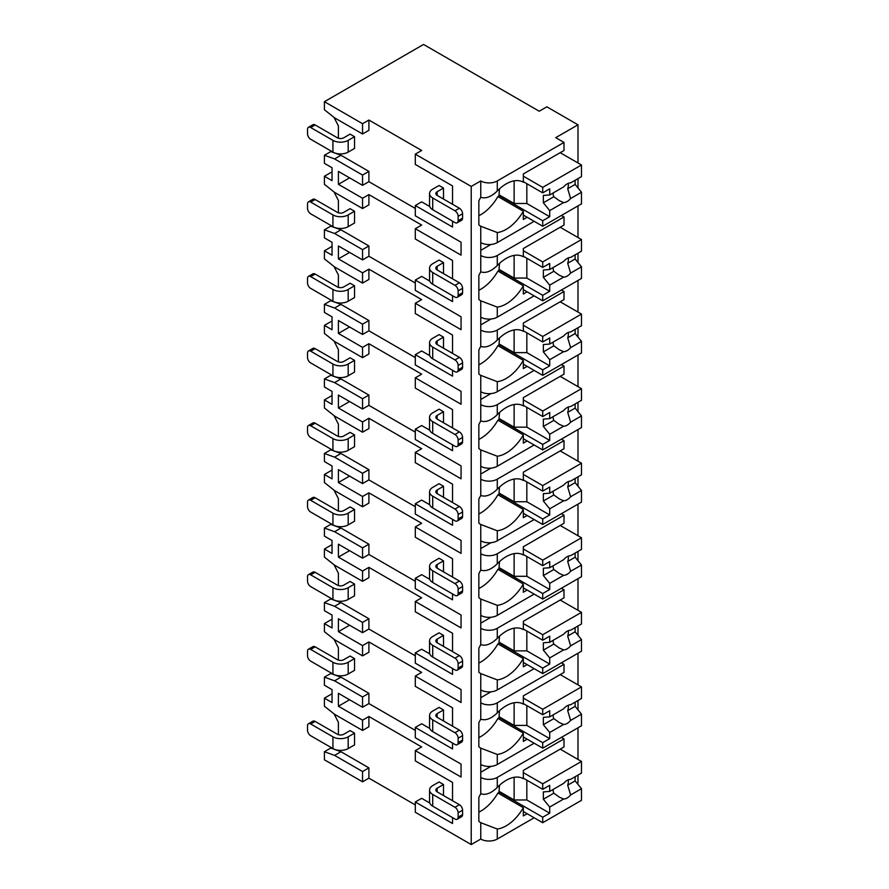 <?xml version="1.0" encoding="UTF-8"?>
<svg xmlns="http://www.w3.org/2000/svg" width="889" height="889" viewBox="0 0 889 889"><rect width="100%" height="100%" fill="white"/><g stroke="black" fill="none" stroke-linecap="round" stroke-linejoin="round"><path stroke-width="1.33" d="M429.765 803L421.653 798.322L415.296 801.989L415.296 812.257L471.226 844.55L480.76 839.049A11.679 6.745 0 0 0 497.284 839.049L534.145 817.769M577.161 783.387L577.994 782.909L577.994 775.086M362.545 781.809L362.545 771.53L334.586 755.394L324.418 751.716L324.418 759.795L362.545 781.809L368.902 778.142L415.296 804.923M421.653 150.485L415.296 154.153L471.226 186.446L480.76 180.945A11.679 6.745 0 0 0 497.284 180.945L564.004 142.418L555.747 137.651L577.994 124.804L546.846 106.824L539.223 111.225L423.564 44.45L324.418 101.69L362.545 123.704L368.902 120.037L421.653 150.485M452.534 185.934L452.534 204.281L452.534 185.934L415.296 164.432L415.296 154.153M429.765 206.537L421.653 201.859L415.296 205.526L415.296 215.805L461.058 242.219L461.058 255.132L415.296 228.717L421.653 225.05L368.902 194.591L368.902 204.87L362.545 208.537L362.545 198.258L368.902 194.591M452.534 260.488L452.534 278.835L452.534 260.488L415.296 238.985L415.296 228.717M429.765 281.102L421.653 276.412L415.296 280.079L415.296 290.359L461.058 316.773L461.058 329.686L415.296 303.271L421.653 299.604L368.902 269.145L368.902 279.424L362.545 283.091L362.545 272.823L368.902 269.145M452.534 335.042L452.534 353.389L452.534 335.042L415.296 313.55L415.296 303.271M429.765 355.656L421.653 350.977L415.296 354.644L415.296 364.912L461.058 391.338L461.058 404.251L415.296 377.825L421.653 374.158L368.902 343.71L368.902 353.978L362.545 357.656L362.545 347.377L368.902 343.71M452.534 409.607L452.534 427.953L452.534 409.607L415.296 388.104L415.296 377.825M429.765 430.209L421.653 425.531L415.296 429.198L415.296 439.477L461.058 465.892L461.058 478.804L415.296 452.39L421.653 448.723L368.902 418.263L368.902 428.542L362.545 432.21L362.545 421.931L368.902 418.263M452.534 484.161L452.534 502.507L452.534 484.161L415.296 462.658L415.296 452.39M429.765 504.774L421.653 500.085L415.296 503.752L415.296 514.031L461.058 540.445L461.058 553.369L415.296 526.944L421.653 523.277L368.902 492.828L368.902 503.096L362.545 506.763L362.545 496.495L368.902 492.828M452.534 558.725L452.534 577.072L452.534 558.725L415.296 537.223L415.296 526.944M429.765 579.328L421.653 574.65L415.296 578.317L415.296 588.585L461.058 615.01L461.058 627.923L415.296 601.509L421.653 597.83L368.902 567.382L368.902 577.65L362.545 581.328L362.545 571.049L368.902 567.382M452.534 633.279L452.534 651.626L452.534 633.279L415.296 611.776L415.296 601.509M429.765 653.893L421.653 649.203L415.296 652.87L415.296 663.15L461.058 689.564L461.058 702.477L415.296 676.062L421.653 672.395L368.902 641.936L368.902 652.215L362.545 655.882L362.545 645.603L368.902 641.936M452.534 707.833L452.534 726.18L452.534 707.833L415.296 686.33L415.296 676.062M429.765 728.447L421.653 723.757L415.296 727.435L415.296 737.703L461.058 764.118L461.058 777.042L415.296 750.616L421.653 746.949L368.902 716.501L362.545 720.168L338.398 706.222L349.588 699.765M452.534 782.398L452.534 800.745L452.534 782.398L415.296 760.895L415.296 750.616M324.418 101.69L324.418 109.758L334.586 117.837L362.545 133.972L368.902 130.305L368.902 120.037M452.534 743.06L452.534 748.927L415.296 727.435M452.534 668.506L452.534 674.373L415.296 652.87M452.534 593.941L452.534 599.819L415.296 578.317M452.534 519.387L452.534 525.255L415.296 503.752M452.534 444.833L452.534 450.701L415.296 429.198M452.534 370.269L452.534 376.147L415.296 354.644M452.534 295.715L452.534 301.582L415.296 280.079M452.534 221.161L452.534 227.028L415.296 205.526M471.226 844.55L471.226 186.446M452.534 817.613L452.534 823.492L415.296 801.989M415.296 730.369L368.902 703.577L362.545 707.255L338.398 693.309L338.398 706.222M415.296 208.459L368.902 181.678L368.902 171.399L340.943 155.264L330.775 151.586L330.775 150.852M338.398 138.228L338.398 125.905L334.053 117.404M443.511 199.069L443.511 188.057L439.066 185.49L432.71 189.157A10.79 6.223 0 0 0 429.554 193.569A10.79 6.223 0 0 0 432.71 197.969L432.71 209.704L454.957 222.55A4.489 2.589 -120 0 0 457.202 222.772A4.489 2.589 -120 0 0 458.135 220.716L458.135 216.316A4.489 2.589 -120 0 0 454.957 210.804L432.71 197.969M354.544 136.695L350.099 134.128L343.743 137.795A4.489 2.589 180 0 1 337.387 137.795L315.139 124.949A4.489 2.589 60 0 0 312.895 124.727L308.45 127.294A4.489 2.589 -120 0 0 307.516 129.35L307.516 133.761A4.489 2.589 -120 0 0 310.694 139.262L332.931 152.108L332.931 140.362A10.79 6.223 0 0 0 348.188 140.362L354.544 136.695L354.544 148.43L348.188 152.108A10.79 6.223 180 0 1 332.931 152.108M415.296 283.024L368.902 256.232L368.902 245.964L340.943 229.818L330.775 226.15L330.775 225.417M338.398 212.793L338.398 200.458L334.053 191.968M443.511 273.623L443.511 262.622L439.066 260.055L432.71 263.722A10.79 6.223 0 0 0 429.554 268.122A10.79 6.223 0 0 0 432.71 272.523L432.71 284.269L454.957 297.104A4.489 2.589 -120 0 0 457.202 297.326A4.489 2.589 -120 0 0 458.135 295.27L458.135 290.87A4.489 2.589 -120 0 0 454.957 285.369L432.71 272.523M354.544 211.249L350.099 208.682L343.743 212.349A4.489 2.589 180 0 1 337.387 212.349L315.139 199.514A4.489 2.589 60 0 0 312.895 199.292L308.45 201.859A4.489 2.589 -120 0 0 307.516 203.914L307.516 208.315A4.489 2.589 -120 0 0 310.694 213.816L332.931 226.662L332.931 214.916A10.79 6.223 0 0 0 348.188 214.916L354.544 211.249L354.544 222.995L348.188 226.662A10.79 6.223 180 0 1 332.931 226.662M415.296 357.578L368.902 330.797L368.902 320.518L340.943 304.371L330.775 300.704L330.775 299.971M338.398 287.347L338.398 275.023L334.053 266.522M443.511 348.188L443.511 337.175L439.066 334.608L432.71 338.276A10.79 6.223 0 0 0 429.554 342.676A10.79 6.223 0 0 0 432.71 347.088L432.71 358.823L454.957 371.669A4.489 2.589 -120 0 0 457.202 371.891A4.489 2.589 -120 0 0 458.135 369.835L458.135 365.423A4.489 2.589 -120 0 0 454.957 359.923L432.71 347.088M354.544 285.802L350.099 283.235L343.743 286.914A4.489 2.589 180 0 1 337.387 286.914L315.139 274.068A4.489 2.589 60 0 0 312.895 273.845L308.45 276.412A4.489 2.589 -120 0 0 307.516 278.468L307.516 282.869A4.489 2.589 -120 0 0 310.694 288.38L332.931 301.215L332.931 289.481A10.79 6.223 0 0 0 348.188 289.481L354.544 285.802L354.544 297.548L348.188 301.215A10.79 6.223 180 0 1 332.931 301.215M415.296 432.132L368.902 405.351L368.902 395.072L340.943 378.936L330.775 375.258L330.775 374.525M338.398 361.912L338.398 349.577L334.053 341.076M443.511 422.742L443.511 411.729L439.066 409.162L432.71 412.829A10.79 6.223 0 0 0 429.554 417.241A10.79 6.223 0 0 0 432.71 421.642L432.71 433.376L454.957 446.222A4.489 2.589 -120 0 0 457.202 446.445A4.489 2.589 -120 0 0 458.135 444.389L458.135 439.988A4.489 2.589 -120 0 0 454.957 434.488L432.71 421.642M354.544 360.367L350.099 357.8L343.743 361.467A4.489 2.589 180 0 1 337.387 361.467L315.139 348.621A4.489 2.589 60 0 0 312.895 348.399L308.45 350.966A4.489 2.589 -120 0 0 307.516 353.033L307.516 357.434A4.489 2.589 -120 0 0 310.694 362.934L332.931 375.78L332.931 364.034A10.79 6.223 0 0 0 348.188 364.034L354.544 360.367L354.544 372.102L348.188 375.78A10.79 6.223 180 0 1 332.931 375.78M415.296 506.697L368.902 479.904L368.902 469.636L340.943 453.49L330.775 449.823L330.775 449.089M338.398 436.466L338.398 424.131L334.053 415.641M443.511 497.295L443.511 486.294L439.066 483.727L432.71 487.394A10.79 6.223 0 0 0 429.554 491.795A10.79 6.223 0 0 0 432.71 496.195L432.71 507.941L454.957 520.776A4.489 2.589 -120 0 0 457.202 520.998A4.489 2.589 -120 0 0 458.135 518.943L458.135 514.542A4.489 2.589 -120 0 0 454.957 509.041L432.71 496.195M354.544 434.921L350.099 432.354L343.743 436.021A4.489 2.589 180 0 1 337.387 436.021L315.139 423.186A4.489 2.589 60 0 0 312.895 422.964L308.45 425.531A4.489 2.589 -120 0 0 307.516 427.587L307.516 431.987A4.489 2.589 -120 0 0 310.694 437.488L332.931 450.334L332.931 438.588A10.79 6.223 0 0 0 348.188 438.588L354.544 434.921L354.544 446.667L348.188 450.334A10.79 6.223 180 0 1 332.931 450.334M415.296 581.25L368.902 554.469L368.902 544.19L340.943 528.044L330.775 524.377L330.775 523.643M338.398 511.019L338.398 498.696L334.053 490.195M443.511 571.86L443.511 560.848L439.066 558.281L432.71 561.948A10.79 6.223 0 0 0 429.554 566.349A10.79 6.223 0 0 0 432.71 570.76L432.71 582.495L454.957 595.341A4.489 2.589 -120 0 0 457.202 595.563A4.489 2.589 -120 0 0 458.135 593.508L458.135 589.107A4.489 2.589 -120 0 0 454.957 583.595L432.71 570.76M354.544 509.486L350.099 506.908L343.743 510.586A4.489 2.589 180 0 1 337.387 510.586L315.139 497.74A4.489 2.589 60 0 0 312.895 497.518L308.45 500.085A4.489 2.589 -120 0 0 307.516 502.141L307.516 506.541A4.489 2.589 -120 0 0 310.694 512.053L332.931 524.888L332.931 513.153A10.79 6.223 0 0 0 348.188 513.153L354.544 509.486L354.544 521.221L348.188 524.888A10.79 6.223 180 0 1 332.931 524.888M415.296 655.804L368.902 629.023L368.902 618.744L340.943 602.609L330.775 598.942L330.775 598.197M338.398 585.584L338.398 573.249L334.053 564.748M443.511 646.414L443.511 635.402L439.066 632.835L432.71 636.513A10.79 6.223 0 0 0 429.554 640.913A10.79 6.223 0 0 0 432.71 645.314L432.71 657.06L454.957 669.895A4.489 2.589 -120 0 0 457.202 670.117A4.489 2.589 -120 0 0 458.135 668.061L458.135 663.661A4.489 2.589 -120 0 0 454.957 658.16L432.71 645.314M354.544 584.04L350.099 581.473L343.743 585.14A4.489 2.589 180 0 1 337.387 585.14L315.139 572.294A4.489 2.589 60 0 0 312.895 572.072L308.45 574.638A4.489 2.589 -120 0 0 307.516 576.705L307.516 581.106A4.489 2.589 -120 0 0 310.694 586.607L332.931 599.453L332.931 587.707A10.79 6.223 0 0 0 348.188 587.707L354.544 584.04L354.544 595.786L348.188 599.453A10.79 6.223 180 0 1 332.931 599.453M368.902 703.577L368.902 693.309L340.943 677.162L330.775 673.495L330.775 672.762M338.398 660.138L338.398 647.814L334.053 639.313M443.511 720.968L443.511 709.967L439.066 707.4L432.71 711.067A10.79 6.223 0 0 0 429.554 715.467A10.79 6.223 0 0 0 432.71 719.868L432.71 731.614L454.957 744.46A4.489 2.589 -120 0 0 457.202 744.682A4.489 2.589 -120 0 0 458.135 742.615L458.135 738.214A4.489 2.589 -120 0 0 454.957 732.714L432.71 719.868M354.544 658.593L350.099 656.026L343.743 659.694A4.489 2.589 180 0 1 337.387 659.694L315.139 646.859A4.489 2.589 60 0 0 312.895 646.636L308.45 649.203A4.489 2.589 -120 0 0 307.516 651.259L307.516 655.66A4.489 2.589 -120 0 0 310.694 661.16L332.931 674.006L332.931 662.261A10.79 6.223 0 0 0 348.188 662.261L354.544 658.593L354.544 670.339L348.188 674.006A10.79 6.223 180 0 1 332.931 674.006M368.902 778.142L368.902 767.863L340.943 751.716L330.775 748.049L330.775 747.316M338.398 734.692L338.398 722.368L334.053 713.867M332.042 693.753L324.418 698.154L324.418 706.222L334.586 714.3L362.545 730.436L368.902 726.769L368.902 716.501M443.511 795.533L443.511 784.52L439.066 781.953L432.71 785.62A10.79 6.223 0 0 0 429.554 790.021A10.79 6.223 0 0 0 432.71 794.433L432.71 806.167L454.957 819.013A4.489 2.589 -120 0 0 457.202 819.236A4.489 2.589 -120 0 0 458.135 817.18L458.135 812.779A4.489 2.589 -120 0 0 454.957 807.268L432.71 794.433M354.544 733.158L350.099 730.591L343.743 734.258A4.489 2.589 180 0 1 337.387 734.258L315.139 721.412A4.489 2.589 60 0 0 312.895 721.19L308.45 723.757A4.489 2.589 -120 0 0 307.516 725.813L307.516 730.225A4.489 2.589 -120 0 0 310.694 735.725L332.931 748.56L332.931 736.825A10.79 6.223 0 0 0 348.188 736.825L354.544 733.158L354.544 744.893L348.188 748.56A10.79 6.223 180 0 1 332.931 748.56M443.511 188.057L437.155 191.724A4.489 2.589 180 0 0 435.843 193.569A4.489 2.589 180 0 0 437.155 195.402L437.155 191.724M454.957 210.804L459.402 208.237L437.155 195.402M459.402 208.237A4.489 2.589 60 0 1 462.58 213.749L462.58 218.149A4.489 2.589 60 0 1 461.647 220.205L457.202 222.772M332.931 140.362L310.694 127.516A4.489 2.589 -120 0 0 308.45 127.294M432.71 209.704A10.79 6.223 180 0 1 429.554 205.303L429.554 193.569M443.511 262.622L437.155 266.289A4.489 2.589 180 0 0 435.843 268.122A4.489 2.589 180 0 0 437.155 269.956L437.155 266.289M454.957 285.369L459.402 282.802L437.155 269.956M459.402 282.802A4.489 2.589 60 0 1 462.58 288.303L462.58 292.703A4.489 2.589 60 0 1 461.647 294.759L457.202 297.326M332.931 214.916L310.694 202.081A4.489 2.589 -120 0 0 308.45 201.859M432.71 284.269A10.79 6.223 180 0 1 429.554 279.868L429.554 268.122M443.511 337.175L437.155 340.843A4.489 2.589 180 0 0 435.843 342.676A4.489 2.589 180 0 0 437.155 344.51L437.155 340.843M454.957 359.923L459.402 357.356L437.155 344.51M459.402 357.356A4.489 2.589 60 0 1 462.58 362.856L462.58 367.268A4.489 2.589 60 0 1 461.647 369.324L457.202 371.891M332.931 289.481L310.694 276.635A4.489 2.589 -120 0 0 308.45 276.412M432.71 358.823A10.79 6.223 180 0 1 429.554 354.422L429.554 342.676M443.511 411.729L437.155 415.407A4.489 2.589 180 0 0 435.843 417.241A4.489 2.589 180 0 0 437.155 419.075L437.155 415.407M454.957 434.488L459.402 431.91L437.155 419.075M459.402 431.91A4.489 2.589 60 0 1 462.58 437.421L462.58 441.822A4.489 2.589 60 0 1 461.647 443.878L457.202 446.445M332.931 364.034L310.694 351.188A4.489 2.589 -120 0 0 308.45 350.966M432.71 433.376A10.79 6.223 180 0 1 429.554 428.976L429.554 417.241M443.511 486.294L437.155 489.961A4.489 2.589 180 0 0 435.843 491.795A4.489 2.589 180 0 0 437.155 493.628L437.155 489.961M454.957 509.041L459.402 506.474L437.155 493.628M459.402 506.474A4.489 2.589 60 0 1 462.58 511.975L462.58 516.376A4.489 2.589 60 0 1 461.647 518.431L457.202 520.998M332.931 438.588L310.694 425.753A4.489 2.589 -120 0 0 308.45 425.531M432.71 507.941A10.79 6.223 180 0 1 429.554 503.541L429.554 491.795M443.511 560.848L437.155 564.515A4.489 2.589 180 0 0 435.843 566.349A4.489 2.589 180 0 0 437.155 568.182L437.155 564.515M454.957 583.595L459.402 581.028L437.155 568.182M459.402 581.028A4.489 2.589 60 0 1 462.58 586.529L462.58 590.941A4.489 2.589 60 0 1 461.647 592.996L457.202 595.563M332.931 513.153L310.694 500.307A4.489 2.589 -120 0 0 308.45 500.085M432.71 582.495A10.79 6.223 180 0 1 429.554 578.094L429.554 566.349M443.511 635.402L437.155 639.08A4.489 2.589 180 0 0 435.843 640.913A4.489 2.589 180 0 0 437.155 642.747L437.155 639.08M454.957 658.16L459.402 655.582L437.155 642.747M459.402 655.582A4.489 2.589 60 0 1 462.58 661.094L462.58 665.494A4.489 2.589 60 0 1 461.647 667.55L457.202 670.117M332.931 587.707L310.694 574.861A4.489 2.589 -120 0 0 308.45 574.638M432.71 657.06A10.79 6.223 180 0 1 429.554 652.648L429.554 640.913M443.511 709.967L437.155 713.634A4.489 2.589 180 0 0 435.843 715.467A4.489 2.589 180 0 0 437.155 717.301L437.155 713.634M454.957 732.714L459.402 730.147L437.155 717.301M459.402 730.147A4.489 2.589 60 0 1 462.58 735.648L462.58 740.048A4.489 2.589 60 0 1 461.647 742.104L457.202 744.682M332.931 662.261L310.694 649.426A4.489 2.589 -120 0 0 308.45 649.203M432.71 731.614A10.79 6.223 180 0 1 429.554 727.213L429.554 715.467M443.511 784.52L437.155 788.187A4.489 2.589 180 0 0 435.843 790.021A4.489 2.589 180 0 0 437.155 791.866L437.155 788.187M454.957 807.268L459.402 804.701L437.155 791.866M459.402 804.701A4.489 2.589 60 0 1 462.58 810.201L462.58 814.613A4.489 2.589 60 0 1 461.647 816.669L457.202 819.236M332.931 736.825L310.694 723.979A4.489 2.589 -120 0 0 308.45 723.757M432.71 806.167A10.79 6.223 180 0 1 429.554 801.767L429.554 790.021M368.902 181.678L362.545 185.345L338.398 171.399L338.398 184.323L349.588 177.856M362.545 198.258L338.398 184.323M362.545 133.972L362.545 123.704M362.545 771.53L368.902 767.863M362.545 185.345L362.545 175.066L368.902 171.399M362.545 283.091L334.586 266.944L324.418 258.877L324.418 250.809L332.042 255.21L332.042 242.297L324.418 237.885L324.418 229.818L334.586 233.485L362.545 249.631L362.545 259.899L368.902 256.232M362.545 249.631L368.902 245.964M362.545 357.656L334.586 341.509L324.418 333.431L324.418 325.363L332.042 329.763L332.042 316.851L324.418 312.45L324.418 304.371L334.586 308.038L362.545 324.185L362.545 334.464L368.902 330.797M362.545 324.185L368.902 320.518M362.545 432.21L334.586 416.063L324.418 407.995L324.418 399.917L332.042 404.317L332.042 391.404L324.418 387.004L324.418 378.936L334.586 382.603L362.545 398.75L362.545 409.018L368.902 405.351M362.545 398.75L368.902 395.072M362.545 506.763L334.586 490.617L324.418 482.549L324.418 474.482L332.042 478.882L332.042 465.969L324.418 461.558L324.418 453.49L334.586 457.157L362.545 473.304L362.545 483.572L368.902 479.904M362.545 473.304L368.902 469.636M362.545 581.328L334.586 565.182L324.418 557.103L324.418 549.035L332.042 553.436L332.042 540.523L324.418 536.123L324.418 528.044L334.586 531.722L362.545 547.857L362.545 558.136L368.902 554.469M362.545 547.857L368.902 544.19M362.545 655.882L334.586 639.736L324.418 631.668L324.418 623.589L332.042 628.001L332.042 615.077L324.418 610.676L324.418 602.609L334.586 606.276L362.545 622.422L362.545 632.69L368.902 629.023M362.545 622.422L368.902 618.744M362.545 707.255L362.545 696.976L368.902 693.309M362.545 730.436L362.545 720.168M332.042 171.844L324.418 176.244L324.418 184.323L334.586 192.391L362.545 208.537M324.418 176.244L332.042 180.645L332.042 167.732L324.418 163.332L324.418 155.264L330.775 151.586M362.545 175.066L334.586 158.931L324.418 155.264M362.545 259.899L338.398 245.964L338.398 258.877L349.588 252.42M362.545 272.823L338.398 258.877M362.545 334.464L338.398 320.518L338.398 333.431L349.588 326.974M362.545 347.377L338.398 333.431M362.545 409.018L338.398 395.072L338.398 407.995L349.588 401.539M362.545 421.931L338.398 407.995M362.545 483.572L338.398 469.636L338.398 482.549L349.588 476.093M362.545 496.495L338.398 482.549M362.545 558.136L338.398 544.19L338.398 557.103L349.588 550.647M362.545 571.049L338.398 557.103M362.545 632.69L338.398 618.755L338.398 631.668L349.588 625.211M362.545 645.603L338.398 631.668M324.418 698.154L332.042 702.554L332.042 689.642L324.418 685.23L324.418 677.162L330.775 673.495M362.545 696.976L334.586 680.83L324.418 677.162M324.418 751.716L330.775 748.049M324.418 229.818L330.775 226.15M332.042 246.397L324.418 250.809M324.418 304.371L330.775 300.704M332.042 320.962L324.418 325.363M324.418 378.936L330.775 375.258M332.042 395.516L324.418 399.917M324.418 453.49L330.775 449.823M332.042 470.07L324.418 474.482M324.418 528.044L330.775 524.377M332.042 544.635L324.418 549.035M324.418 602.609L330.775 598.942M332.042 619.189L324.418 623.589M577.994 759.428L577.994 727.802M577.994 709.855L577.994 700.532M577.994 684.863L577.994 653.237M577.994 635.291L577.994 625.967M577.994 610.31L577.994 578.683M577.994 560.737L577.994 551.413M577.994 535.756L577.994 504.119M577.994 486.183L577.994 476.86M577.994 461.191L577.994 429.565M577.994 411.618L577.994 402.295M577.994 386.637L577.994 355.011M577.994 337.064L577.994 327.741M577.994 312.083L577.994 280.446M577.994 262.511L577.994 253.187M577.994 237.519L577.994 205.892M577.994 187.946L577.994 178.622M577.994 162.965L577.994 124.804M497.284 764.484L497.284 754.45L480.76 748.149L480.76 764.484A11.679 6.745 0 0 0 497.284 764.484L534.145 743.204M523.165 182.134L523.332 182.234A34.149 19.714 120 0 0 523.254 182.189A34.149 19.714 120 0 0 497.284 190.979C491.184 196.847 485.683 198.947 480.76 197.28L480.76 180.945M480.76 839.049L480.76 822.714L497.284 829.015A34.149 19.714 120 0 0 523.332 807.668L497.918 792.988A34.149 19.714 120 0 1 478.849 812.179M497.284 242.586L497.284 232.551L480.76 226.251L480.76 242.586A11.679 6.745 0 0 0 497.284 242.586L534.145 221.305M564.004 216.972L564.004 225.05L523.332 248.531L523.332 256.788A34.149 19.714 120 0 0 523.254 256.743A34.149 19.714 120 0 0 497.284 265.533C491.184 271.401 485.683 273.501 480.76 271.834L480.76 255.499A11.679 6.745 0 0 0 497.284 255.499L564.004 216.972L561.404 215.471M497.284 317.14L497.284 307.105L480.76 300.804L480.76 317.14A11.679 6.745 0 0 0 497.284 317.14L534.145 295.859M564.004 291.536L564.004 299.604L523.332 323.085L523.332 331.353A34.149 19.714 120 0 0 523.254 331.297A34.149 19.714 120 0 0 497.284 340.087C491.184 345.965 485.683 348.066 480.76 346.388L480.76 330.052A11.679 6.745 0 0 0 497.284 330.052L564.004 291.536L561.404 290.025M497.284 391.705L497.284 381.67L480.76 375.369L480.76 391.705A11.679 6.745 0 0 0 497.284 391.705L534.145 370.413M564.004 366.09L564.004 374.158L523.332 397.639L523.332 405.906A34.149 19.714 120 0 0 523.254 405.862A34.149 19.714 120 0 0 497.284 414.652C491.184 420.519 485.683 422.619 480.76 420.953L480.76 404.617A11.679 6.745 0 0 0 497.284 404.617L564.004 366.09L561.404 364.59M497.284 466.258L497.284 456.224L480.76 449.923L480.76 466.258A11.679 6.745 0 0 0 497.284 466.258L534.145 444.978M564.004 440.644L564.004 448.723L523.332 472.203L523.332 480.46A34.149 19.714 120 0 0 523.254 480.416A34.149 19.714 120 0 0 497.284 489.206C491.184 495.073 485.683 497.173 480.76 495.506L480.76 479.171A11.679 6.745 0 0 0 497.284 479.171L564.004 440.644L561.404 439.144M497.284 540.812L497.284 530.777L480.76 524.477L480.76 540.812A11.679 6.745 0 0 0 497.284 540.812L534.145 519.532M564.004 515.209L564.004 523.277L523.332 546.757L523.332 555.025A34.149 19.714 120 0 0 523.254 554.969A34.149 19.714 120 0 0 497.284 563.759C491.184 569.638 485.683 571.738 480.76 570.071L480.76 553.736A11.679 6.745 0 0 0 497.284 553.736L564.004 515.209L561.404 513.698M497.284 615.377L497.284 605.342L480.76 599.042L480.76 615.377A11.679 6.745 0 0 0 497.284 615.377L534.145 594.096M564.004 589.763L564.004 597.83L523.332 621.322L523.332 629.579A34.149 19.714 120 0 0 523.254 629.534A34.149 19.714 120 0 0 497.284 638.324C491.184 644.192 485.683 646.292 480.76 644.625L480.76 628.29A11.679 6.745 0 0 0 497.284 628.29L564.004 589.763L561.404 588.262M497.284 689.931L497.284 679.896L480.76 673.595L480.76 689.931A11.679 6.745 0 0 0 497.284 689.931L534.145 668.65M564.004 664.316L564.004 672.395L523.332 695.876L523.332 704.144A34.149 19.714 120 0 0 523.254 704.088A34.149 19.714 120 0 0 497.284 712.878C491.184 718.745 485.683 720.846 480.76 719.179L480.76 702.843A11.679 6.745 0 0 0 497.284 702.843L564.004 664.316L561.404 662.816M564.004 738.881L564.004 746.949L523.332 770.43L523.332 778.697A34.149 19.714 120 0 0 523.254 778.653A34.149 19.714 120 0 0 497.284 787.443C491.184 793.31 485.683 795.411 480.76 793.744L480.76 777.408A11.679 6.745 0 0 0 497.284 777.408L564.004 738.881L561.404 737.37M480.76 197.28A34.149 19.714 120 0 0 478.849 200.881L478.849 224.839A34.149 19.714 120 0 0 480.76 226.251M480.76 764.484L480.76 777.408M480.76 793.744A34.149 19.714 120 0 0 478.849 797.344L478.849 821.303A34.149 19.714 120 0 0 480.76 822.714M480.76 242.586L480.76 255.499M480.76 271.834A34.149 19.714 120 0 0 478.849 275.446L478.849 299.404A34.149 19.714 120 0 0 480.76 300.804M480.76 317.14L480.76 330.052M480.76 346.388A34.149 19.714 120 0 0 478.849 349.999L478.849 373.958A34.149 19.714 120 0 0 480.76 375.369M480.76 391.705L480.76 404.617M480.76 420.953A34.149 19.714 120 0 0 478.849 424.553L478.849 448.512A34.149 19.714 120 0 0 480.76 449.923M480.76 466.258L480.76 479.171M480.76 495.506A34.149 19.714 120 0 0 478.849 499.118L478.849 523.076A34.149 19.714 120 0 0 480.76 524.477M480.76 540.812L480.76 553.736M480.76 570.071A34.149 19.714 120 0 0 478.849 573.672L478.849 597.63A34.149 19.714 120 0 0 480.76 599.042M480.76 615.377L480.76 628.29M480.76 644.625A34.149 19.714 120 0 0 478.849 648.237L478.849 672.184A34.149 19.714 120 0 0 480.76 673.595M480.76 689.931L480.76 702.843M480.76 719.179A34.149 19.714 120 0 0 478.849 722.79L478.849 746.749A34.149 19.714 120 0 0 480.76 748.149M480.76 772.263L490.972 766.374M523.332 182.234L523.332 173.966L564.004 150.485L564.004 142.418M527.144 217.272L523.332 219.472L523.332 211.204L497.918 196.525A34.149 19.714 120 0 1 478.849 215.716M527.144 813.724L523.332 815.935L523.332 807.668M497.284 232.551A34.149 19.714 120 0 0 523.332 211.204M497.284 307.105A34.149 19.714 120 0 0 523.332 285.758L497.918 271.089A34.149 19.714 120 0 1 478.849 290.27M527.144 291.825L523.332 294.026L523.332 285.758M497.284 381.67A34.149 19.714 120 0 0 523.332 360.323L497.918 345.643A34.149 19.714 120 0 1 478.849 364.823M527.144 366.379L523.332 368.579L523.332 360.323M497.284 456.224A34.149 19.714 120 0 0 523.332 434.877L497.918 420.197A34.149 19.714 120 0 1 478.849 439.388M527.144 440.944L523.332 443.144L523.332 434.877M497.284 530.777A34.149 19.714 120 0 0 523.332 509.441L497.918 494.762A34.149 19.714 120 0 1 478.849 513.942M527.144 515.498L523.332 517.698L523.332 509.441M497.284 605.342A34.149 19.714 120 0 0 523.332 583.995L497.918 569.316A34.149 19.714 120 0 1 478.849 588.496M527.144 590.052L523.332 592.252L523.332 583.995M497.284 679.896A34.149 19.714 120 0 0 523.332 658.549L497.918 643.88A34.149 19.714 120 0 1 478.849 663.061M527.144 664.616L523.332 666.817L523.332 658.549M497.284 754.45A34.149 19.714 120 0 0 523.332 733.114L497.918 718.434A34.149 19.714 120 0 1 478.849 737.614M527.144 739.17L523.332 741.37L523.332 733.114M499.507 188.812L498.873 197.08M523.332 181.678L542.723 192.869L549.713 188.835L549.713 194.958L563.615 186.923A10.79 6.223 120 0 1 567.126 183.912A10.79 6.223 120 0 1 570.627 182.878L581.484 176.611L581.484 164.976L542.723 187.368L542.723 192.869M523.332 176.166L542.723 187.368M498.873 195.436L542.723 220.75L542.723 226.262L581.484 203.87L581.484 192.246L575.127 184.423L567.704 188.712A10.79 6.223 120 0 0 568.304 183.334M523.332 215.06L542.723 226.262M542.723 220.75L549.713 216.716L549.713 210.593L563.615 202.57A10.79 6.223 120 0 0 567.126 201.525A10.79 6.223 120 0 0 570.627 198.514L581.484 192.246M549.713 210.593L543.357 202.77L543.357 195.436L549.713 194.958M553.158 192.969A10.79 6.223 120 0 0 553.836 196.725L543.357 202.77M553.836 196.725L559.292 200.658L563.615 202.57M570.627 198.514L567.704 188.712M549.713 216.716L526.833 203.503L514.12 203.503L499.507 195.069M526.833 183.69L526.833 203.503M514.12 180.845L514.12 203.503M575.127 184.423L575.127 180.278M560.192 152.686L581.484 164.976M499.507 785.276L498.873 793.544M523.332 778.142L542.723 789.332L549.713 785.298L549.713 791.41L563.615 783.387A10.79 6.223 120 0 1 567.126 780.375A10.79 6.223 120 0 1 570.627 779.342L581.484 773.074L581.484 761.44L542.723 783.82L542.723 789.332M523.332 772.63L542.723 783.82M498.873 791.899L542.723 817.213L542.723 822.714L581.484 800.333L581.484 788.71L575.127 780.886L567.704 785.176A10.79 6.223 120 0 0 568.304 779.797M523.332 811.524L542.723 822.714M542.723 817.213L549.713 813.179L549.713 807.056L563.615 799.022A10.79 6.223 120 0 0 567.126 797.989A10.79 6.223 120 0 0 570.627 794.977L581.484 788.71M549.713 807.056L543.357 799.233L543.357 791.899L549.713 791.41M553.158 789.432A10.79 6.223 120 0 0 553.836 793.188L543.357 799.233M553.836 793.188L559.292 797.122L563.615 799.022M570.627 794.977L567.704 785.176M549.713 813.179L526.833 799.967L514.12 799.967L499.507 791.532M526.833 780.153L526.833 799.967M514.12 777.308L514.12 799.967M575.127 780.886L575.127 776.742M560.192 749.149L581.484 761.44M480.76 250.365L490.972 244.464M499.507 263.377L498.873 271.634M523.332 256.232L542.723 267.422L549.713 263.388L549.713 269.511L563.615 261.477A10.79 6.223 120 0 1 567.126 258.477A10.79 6.223 120 0 1 570.627 257.432L581.484 251.165L581.484 239.541L542.723 261.922L542.723 267.422M523.332 250.731L542.723 261.922M498.873 269.989L542.723 295.315L542.723 300.815L581.484 278.435L581.484 266.811L575.127 258.988L567.704 263.277A10.79 6.223 120 0 0 568.304 257.899M523.332 289.625L542.723 300.815M542.723 295.315L549.713 291.27L549.713 285.147L563.615 277.124A10.79 6.223 120 0 0 567.126 276.079A10.79 6.223 120 0 0 570.627 273.079L581.484 266.811M549.713 285.147L543.357 277.335L543.357 269.989L549.713 269.511M553.158 267.522A10.79 6.223 120 0 0 553.836 271.278L543.357 277.335M553.836 271.278L559.292 275.212L563.615 277.124M570.627 273.079L567.704 263.277M549.713 291.27L526.833 278.068L514.12 278.068L499.507 269.623M526.833 258.255L526.833 278.068M514.12 255.399L514.12 278.068M575.127 258.988L575.127 254.832M560.192 227.251L581.484 239.541M480.76 324.918L490.972 319.018M499.507 337.931L498.873 346.199M523.332 330.786L542.723 341.987L549.713 337.942L549.713 344.065L563.615 336.042A10.79 6.223 120 0 1 567.126 333.031A10.79 6.223 120 0 1 570.627 331.986L581.484 325.718L581.484 314.095L542.723 336.475L542.723 341.987M523.332 325.285L542.723 336.475M498.873 344.554L542.723 369.868L542.723 375.369L581.484 352.989L581.484 341.365L575.127 333.542L567.704 337.831A10.79 6.223 120 0 0 568.304 332.453M523.332 364.179L542.723 375.369M542.723 369.868L549.713 365.835L549.713 359.712L563.615 351.677A10.79 6.223 120 0 0 567.126 350.644A10.79 6.223 120 0 0 570.627 347.632L581.484 341.365M549.713 359.712L543.357 351.888L543.357 344.554L549.713 344.065M553.158 342.076A10.79 6.223 120 0 0 553.836 345.843L543.357 351.888M553.836 345.843L559.292 349.777L563.615 351.677M570.627 347.632L567.704 337.831M549.713 365.835L526.833 352.622L514.12 352.622L499.507 344.187M526.833 332.808L526.833 352.622M514.12 329.963L514.12 352.622M575.127 333.542L575.127 329.397M560.192 301.804L581.484 314.095M480.76 399.483L490.972 393.583M499.507 412.485L498.873 420.753M523.332 405.351L542.723 416.541L549.713 412.507L549.713 418.63L563.615 410.596A10.79 6.223 120 0 1 567.126 407.584A10.79 6.223 120 0 1 570.627 406.551L581.484 400.283L581.484 388.66L542.723 411.04L542.723 416.541M523.332 399.85L542.723 411.04M498.873 419.108L542.723 444.422L542.723 449.934L581.484 427.542L581.484 415.919L575.127 408.107L567.704 412.396A10.79 6.223 120 0 0 568.304 407.018M523.332 438.744L542.723 449.934M542.723 444.422L549.713 440.388L549.713 434.265L563.615 426.242A10.79 6.223 120 0 0 567.126 425.198A10.79 6.223 120 0 0 570.627 422.186L581.484 415.919M549.713 434.265L543.357 426.442L543.357 419.108L549.713 418.63M553.158 416.641A10.79 6.223 120 0 0 553.836 420.397L543.357 426.442M553.836 420.397L559.292 424.331L563.615 426.242M570.627 422.186L567.704 412.396M549.713 440.388L526.833 427.176L514.12 427.176L499.507 418.741M526.833 407.362L526.833 427.176M514.12 404.517L514.12 427.176M575.127 408.107L575.127 403.95M560.192 376.358L581.484 388.66M480.76 474.037L490.972 468.136M499.507 487.05L498.873 495.306M523.332 479.904L542.723 491.095L549.713 487.061L549.713 493.184L563.615 485.15A10.79 6.223 120 0 1 567.126 482.149A10.79 6.223 120 0 1 570.627 481.105L581.484 474.837L581.484 463.213L542.723 485.594L542.723 491.095M523.332 474.404L542.723 485.594M498.873 493.662L542.723 518.987L542.723 524.488L581.484 502.107L581.484 490.484L575.127 482.66L567.704 486.95A10.79 6.223 120 0 0 568.304 481.571M523.332 513.297L542.723 524.488M542.723 518.987L549.713 514.942L549.713 508.83L563.615 500.796A10.79 6.223 120 0 0 567.126 499.762A10.79 6.223 120 0 0 570.627 496.751L581.484 490.484M549.713 508.83L543.357 501.007L543.357 493.662L549.713 493.184M553.158 491.195A10.79 6.223 120 0 0 553.836 494.951L543.357 501.007M553.836 494.951L559.292 498.885L563.615 500.796M570.627 496.751L567.704 486.95M549.713 514.942L526.833 501.74L514.12 501.74L499.507 493.295M526.833 481.927L526.833 501.74M514.12 479.071L514.12 501.74M575.127 482.66L575.127 478.504M560.192 450.923L581.484 463.213M480.76 548.591L490.972 542.701M499.507 561.604L498.873 569.871M523.332 554.469L542.723 565.66L549.713 561.615L549.713 567.738L563.615 559.714A10.79 6.223 120 0 1 567.126 556.703A10.79 6.223 120 0 1 570.627 555.669L581.484 549.391L581.484 537.767L542.723 560.148L542.723 565.66M523.332 548.957L542.723 560.148M498.873 568.227L542.723 593.541L542.723 599.042L581.484 576.661L581.484 565.037L575.127 557.214L567.704 561.504A10.79 6.223 120 0 0 568.304 556.125M523.332 587.851L542.723 599.042M542.723 593.541L549.713 589.507L549.713 583.384L563.615 575.35A10.79 6.223 120 0 0 567.126 574.316A10.79 6.223 120 0 0 570.627 571.305L581.484 565.037M549.713 583.384L543.357 575.561L543.357 568.227L549.713 567.738M553.158 565.748A10.79 6.223 120 0 0 553.836 569.516L543.357 575.561M553.836 569.516L559.292 573.449L563.615 575.35M570.627 571.305L567.704 561.504M549.713 589.507L526.833 576.294L514.12 576.294L499.507 567.86M526.833 556.481L526.833 576.294M514.12 553.636L514.12 576.294M575.127 557.214L575.127 553.069M560.192 525.477L581.484 537.767M480.76 623.156L490.972 617.255M499.507 636.157L498.873 644.425M523.332 629.023L542.723 640.213L549.713 636.18L549.713 642.303L563.615 634.268A10.79 6.223 120 0 1 567.126 631.257A10.79 6.223 120 0 1 570.627 630.223L581.484 623.956L581.484 612.332L542.723 634.713L542.723 640.213M523.332 623.522L542.723 634.713M498.873 642.78L542.723 668.095L542.723 673.606L581.484 651.226L581.484 639.591L575.127 631.779L567.704 636.068A10.79 6.223 120 0 0 568.304 630.69M523.332 662.416L542.723 673.606M542.723 668.095L549.713 664.061L549.713 657.938L563.615 649.915A10.79 6.223 120 0 0 567.126 648.87A10.79 6.223 120 0 0 570.627 645.87L581.484 639.591M549.713 657.938L543.357 650.126L543.357 642.78L549.713 642.303M553.158 640.313A10.79 6.223 120 0 0 553.836 644.069L543.357 650.126M553.836 644.069L559.292 648.003L563.615 649.915M570.627 645.87L567.704 636.068M549.713 664.061L526.833 650.859L514.12 650.859L499.507 642.414M526.833 631.046L526.833 650.859M514.12 628.19L514.12 650.859M575.127 631.779L575.127 627.623M560.192 600.042L581.484 612.332M480.76 697.709L490.972 691.809M499.507 710.722L498.873 718.979M523.332 703.577L542.723 714.767L549.713 710.733L549.713 716.856L563.615 708.822A10.79 6.223 120 0 1 567.126 705.822A10.79 6.223 120 0 1 570.627 704.777L581.484 698.51L581.484 686.886L542.723 709.266L542.723 714.767M523.332 698.076L542.723 709.266M498.873 717.345L542.723 742.659L542.723 748.16L581.484 725.78L581.484 714.156L575.127 706.333L567.704 710.622A10.79 6.223 120 0 0 568.304 705.244M523.332 736.97L542.723 748.16M542.723 742.659L549.713 738.626L549.713 732.503L563.615 724.468A10.79 6.223 120 0 0 567.126 723.435A10.79 6.223 120 0 0 570.627 720.423L581.484 714.156M549.713 732.503L543.357 724.679L543.357 717.345L549.713 716.856M553.158 714.867A10.79 6.223 120 0 0 553.836 718.623L543.357 724.679M553.836 718.623L559.292 722.557L563.615 724.468M570.627 720.423L567.704 710.622M549.713 738.626L526.833 725.413L514.12 725.413L499.507 716.979M526.833 705.599L526.833 725.413M514.12 702.743L514.12 725.413M575.127 706.333L575.127 702.177M560.192 674.595L581.484 686.886M334.586 755.394L340.943 751.716M334.586 158.931L340.943 155.264M334.586 233.485L340.943 229.818M334.586 308.038L340.943 304.371M334.586 382.603L340.943 378.936M334.586 457.157L340.943 453.49M334.586 531.722L340.943 528.044M334.586 606.276L340.943 602.609M334.586 680.83L340.943 677.162M458.135 216.316L462.58 213.749M310.694 127.516L315.139 124.949M348.188 152.108L348.188 140.362M458.135 220.716L462.58 218.149M458.135 290.87L462.58 288.303M310.694 202.081L315.139 199.514M348.188 226.662L348.188 214.916M458.135 295.27L462.58 292.703M458.135 365.423L462.58 362.856M310.694 276.635L315.139 274.068M348.188 301.215L348.188 289.481M458.135 369.835L462.58 367.268M458.135 439.988L462.58 437.421M310.694 351.188L315.139 348.621M348.188 375.78L348.188 364.034M458.135 444.389L462.58 441.822M458.135 514.542L462.58 511.975M310.694 425.753L315.139 423.186M348.188 450.334L348.188 438.588M458.135 518.943L462.58 516.376M458.135 589.107L462.58 586.529M310.694 500.307L315.139 497.74M348.188 524.888L348.188 513.153M458.135 593.508L462.58 590.941M458.135 663.661L462.58 661.094M310.694 574.861L315.139 572.294M348.188 599.453L348.188 587.707M458.135 668.061L462.58 665.494M458.135 738.214L462.58 735.648M310.694 649.426L315.139 646.859M348.188 674.006L348.188 662.261M458.135 742.615L462.58 740.048M458.135 812.779L462.58 810.201M310.694 723.979L315.139 721.412M348.188 748.56L348.188 736.825M458.135 817.18L462.58 814.613M497.284 190.979L497.284 180.945M497.284 839.049L497.284 829.015M497.284 265.533L497.284 255.499M497.284 340.087L497.284 330.052M497.284 414.652L497.284 404.617M497.284 489.206L497.284 479.171M497.284 563.759L497.284 553.736M497.284 638.324L497.284 628.29M497.284 712.878L497.284 702.843M497.284 787.443L497.284 777.408"/></g></svg>

